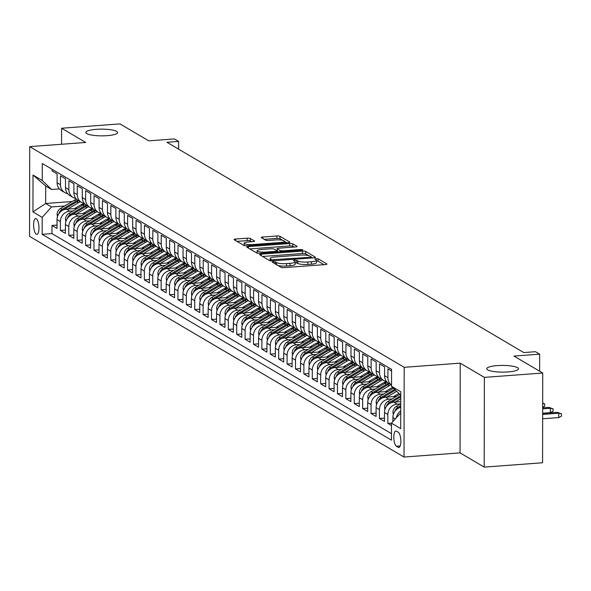 <?xml version="1.0" encoding="UTF-8"?>
<svg xmlns="http://www.w3.org/2000/svg" width="591" height="591" viewBox="0 0 591 591"><rect width="100%" height="100%" fill="white"/><g stroke="black" fill="none" stroke-linecap="round" stroke-linejoin="round"><path stroke-width="0.89" d="M273.271 261.695L272.244 262.153L281.006 267.317A2.438 0.517 0.1 0 0 284.116 267.634L325.368 264.569A2.438 0.517 0.1 0 0 326.986 264.081A2.438 0.517 0.1 0 0 326.838 263.911L318.084 258.747L314.774 258.865L316.008 259.656A7.794 1.647 0.1 0 1 316.466 260.217A7.794 1.647 0.1 0 1 311.309 261.754L307.874 262.012A7.794 1.647 0.1 0 1 297.901 261L294.584 260.114L293.461 260.446L294.695 261.237A7.794 1.647 0.1 0 1 295.153 261.798A7.794 1.647 0.1 0 1 289.996 263.342L286.561 263.593A7.794 1.647 0.1 0 1 276.588 262.589L273.271 261.695M107.082 135.664A15.883 3.354 0.1 0 0 117.587 132.524A15.883 3.354 0.1 0 0 96.333 129.326A15.883 3.354 0.1 0 0 85.828 132.465A15.883 3.354 0.1 0 0 107.082 135.664M508.001 371.938A15.883 3.354 0.1 0 0 518.506 368.799A15.883 3.354 0.1 0 0 497.253 365.607A15.883 3.354 0.1 0 0 486.748 368.747A15.883 3.354 0.1 0 0 508.001 371.938M36.28 234.25A7.942 2.63 -94.3 0 0 36.878 234.413A7.942 2.63 -94.3 0 0 38.962 227.188A7.942 2.63 -94.3 0 0 36.302 218.729A7.942 2.63 -94.3 0 0 35.704 218.574A7.942 2.63 -94.3 0 0 33.621 225.792A7.942 2.63 -94.3 0 0 36.28 234.25M250.303 238.505A2.438 0.517 0.1 0 0 247.193 238.188L235.617 239.045A2.438 0.517 0.1 0 0 234.006 239.532A2.438 0.517 0.1 0 0 234.147 239.702L243.876 245.435A2.438 0.517 0.1 0 0 246.994 245.753L288.245 242.687A2.438 0.517 0.1 0 0 289.856 242.207A2.438 0.517 0.1 0 0 289.708 242.029L279.986 236.297A2.438 0.517 0.1 0 0 276.869 235.979L262.892 237.021A2.438 0.517 0.1 0 0 261.281 237.501A2.438 0.517 0.1 0 0 261.421 237.678L265.581 240.131A2.438 0.517 0.1 0 0 268.698 240.448L275.635 239.931A6.516 1.374 0.1 0 1 284.352 241.239A6.516 1.374 0.1 0 1 280.045 242.532L252.882 244.548A6.516 1.374 0.1 0 1 244.164 243.233A6.516 1.374 0.1 0 1 248.471 241.948L253 241.616A2.438 0.517 0.1 0 0 254.61 241.128A2.438 0.517 0.1 0 0 254.47 240.958L250.303 238.505L250.303 240.929A2.438 0.517 0.1 0 0 247.186 240.611L236.976 241.372M484.361 377.376L460.219 363.147L460.064 452.883L484.199 467.104L484.361 377.376L542.73 373.032L513.971 356.085L539.657 354.179L535.461 351.704L523.781 352.568L166.943 142.276L178.615 141.404L174.419 138.929L148.733 140.843L119.973 123.896L61.604 128.232L61.575 144.256M460.219 363.147L404.185 367.314L29.705 146.627L85.747 142.461L61.604 128.232M261.252 254.152A2.438 0.517 0.1 0 0 259.634 254.632A2.438 0.517 0.1 0 0 259.781 254.81L269.503 260.542A2.438 0.517 0.1 0 0 272.621 260.853L313.873 257.787A2.438 0.517 0.1 0 0 315.483 257.307A2.438 0.517 0.1 0 0 315.343 257.137L305.613 251.404A2.438 0.517 0.1 0 0 302.503 251.086L261.252 254.152L261.244 255.674M256.686 252.985L246.964 247.26A2.438 0.517 0.1 0 1 246.824 247.082A2.438 0.517 0.1 0 1 248.434 246.602L289.686 243.536A2.438 0.517 0.1 0 1 292.804 243.847L296.963 246.299A2.438 0.517 0.1 0 1 297.11 246.477A2.438 0.517 0.1 0 1 295.493 246.957L278.767 248.205A2.438 0.517 0.1 0 0 277.157 248.685A2.438 0.517 0.1 0 0 277.297 248.855L280.06 250.488A2.438 0.517 0.1 0 0 283.178 250.798L300.59 249.505L302.873 249.853L301.75 250.185L259.804 253.303A2.438 0.517 0.1 0 1 256.686 252.985M542.73 373.032L542.575 462.768L484.199 467.104M57.024 225.09L51.978 225.466L57.017 228.436L57.032 219.586L60.393 221.566A9.921 9.131 -59.5 0 1 69.753 211.172L73.077 210.921M65.424 230.039L60.378 230.416L65.416 233.386L65.431 224.536L68.792 226.508A9.921 9.131 -59.5 0 1 78.145 216.114L81.469 215.87M73.816 234.989L68.778 235.366L73.809 238.336L73.831 229.478L77.185 231.458A9.921 9.131 -59.5 0 1 86.545 221.064L89.869 220.82M82.215 239.939L77.17 240.308L82.208 243.278L82.223 234.428L85.584 236.407A9.921 9.131 -59.5 0 1 94.937 226.013L98.269 225.762M90.608 244.888L85.569 245.258L90.608 248.227L90.622 239.377L93.976 241.357A9.921 9.131 -59.5 0 1 103.336 230.963L106.661 230.712M99.007 249.83L93.962 250.207L99 253.177L99.015 244.327L102.376 246.307A9.921 9.131 -59.5 0 1 111.729 235.912L115.06 235.661M107.399 254.78L102.361 255.157L107.399 258.127L107.414 249.276L110.768 251.249A9.921 9.131 -59.5 0 1 120.128 240.855L123.453 240.611M115.799 259.73L110.753 260.106L115.792 263.076L115.806 254.219L119.168 256.199A9.921 9.131 -59.5 0 1 128.52 245.804L131.852 245.56M124.199 264.679L119.153 265.056L124.191 268.019L124.206 259.168L127.567 261.148A9.921 9.131 -59.5 0 1 136.92 250.754L140.244 250.503M132.591 269.629L127.545 269.998L132.583 272.968L132.598 264.118L135.96 266.098A9.921 9.131 -59.5 0 1 145.32 255.704L148.644 255.452M140.99 274.571L135.945 274.948L140.983 277.918L140.998 269.068L144.359 271.047A9.921 9.131 -59.5 0 1 153.712 260.653L157.036 260.402M149.383 279.521L144.344 279.898L149.375 282.867L149.397 274.017L152.751 275.99A9.921 9.131 -59.5 0 1 162.111 265.595L165.436 265.352M157.782 284.47L152.737 284.847L157.775 287.817L157.79 278.959L161.151 280.939A9.921 9.131 -59.5 0 1 170.504 270.545L173.835 270.301M166.174 289.42L161.136 289.797L166.174 292.759L166.189 283.909L169.543 285.889A9.921 9.131 -59.5 0 1 178.903 275.495L182.227 275.251M174.574 294.37L169.528 294.739L174.567 297.709L174.581 288.859L177.943 290.838A9.921 9.131 -59.5 0 1 187.295 280.444L190.627 280.193M182.974 299.312L177.928 299.689L182.966 302.658L182.981 293.808L186.335 295.788A9.921 9.131 -59.5 0 1 195.695 285.394L199.019 285.143M191.366 304.262L186.32 304.638L191.358 307.608L191.373 298.758L194.735 300.73A9.921 9.131 -59.5 0 1 204.094 290.336L207.419 290.092M199.765 309.211L194.72 309.588L199.758 312.558L199.773 303.7L203.134 305.68A9.921 9.131 -59.5 0 1 212.487 295.286L215.811 295.042M208.158 314.161L203.112 314.538L208.15 317.5L208.165 308.65L211.526 310.63A9.921 9.131 -59.5 0 1 220.886 300.235L224.211 299.992M216.557 319.11L211.512 319.48L216.55 322.45L216.565 313.599L219.926 315.579A9.921 9.131 -59.5 0 1 229.278 305.185L232.603 304.934M224.949 324.053L219.911 324.429L224.949 327.399L224.964 318.549L228.318 320.529A9.921 9.131 -59.5 0 1 237.678 310.135L241.002 309.883M233.349 329.002L228.303 329.379L233.342 332.349L233.356 323.499L236.718 325.478A9.921 9.131 -59.5 0 1 246.07 315.077L249.402 314.833M241.741 333.952L236.703 334.329L241.741 337.298L241.756 328.441L245.11 330.421A9.921 9.131 -59.5 0 1 254.47 320.026L257.794 319.783M250.141 338.902L245.095 339.278L250.133 342.241L250.148 333.39L253.509 335.37A9.921 9.131 -59.5 0 1 262.862 324.976L266.194 324.732M258.54 343.851L253.495 344.221L258.533 347.19L258.548 338.34L261.902 340.32A9.921 9.131 -59.5 0 1 271.262 329.926L274.586 329.675M266.933 348.793L261.887 349.17L266.925 352.14L266.94 343.29L270.301 345.27A9.921 9.131 -59.5 0 1 279.661 334.875L282.986 334.624M275.332 353.743L270.286 354.12L275.325 357.09L275.34 348.239L278.701 350.219A9.921 9.131 -59.5 0 1 288.053 339.818L291.378 339.574M283.724 358.693L278.679 359.069L283.717 362.039L283.732 353.182L287.093 355.161A9.921 9.131 -59.5 0 1 296.453 344.767L299.777 344.523M292.124 363.642L287.078 364.019L292.117 366.981L292.131 358.131L295.493 360.111A9.921 9.131 -59.5 0 1 304.845 349.717L308.17 349.473M300.516 368.592L295.478 368.961L300.516 371.931L300.531 363.081L303.885 365.061A9.921 9.131 -59.5 0 1 313.245 354.666L316.569 354.415M308.916 373.534L303.87 373.911L308.908 376.881L308.923 368.03L312.284 370.01A9.921 9.131 -59.5 0 1 321.637 359.616L324.969 359.365M317.308 378.484L312.27 378.861L317.308 381.83L317.323 372.98L320.677 374.96A9.921 9.131 -59.5 0 1 330.037 364.558L333.361 364.315M325.707 383.433L320.662 383.81L325.7 386.78L325.715 377.922L329.076 379.902A9.921 9.131 -59.5 0 1 338.429 369.508L341.761 369.264M334.107 388.383L329.061 388.76L334.1 391.722L334.114 382.872L337.468 384.852A9.921 9.131 -59.5 0 1 346.828 374.458L350.153 374.214M342.499 393.333L337.454 393.702L342.492 396.672L342.507 387.822L345.868 389.801A9.921 9.131 -59.5 0 1 355.228 379.407L358.552 379.156M350.899 398.275L345.853 398.652L350.891 401.621L350.906 392.771L354.268 394.751A9.921 9.131 -59.5 0 1 363.62 384.357L366.945 384.106M359.291 403.225L354.245 403.601L359.284 406.571L359.306 397.721L362.66 399.701A9.921 9.131 -59.5 0 1 372.02 389.299L375.344 389.055M367.691 408.174L362.645 408.551L367.683 411.521L367.698 402.663L371.059 404.643A9.921 9.131 -59.5 0 1 380.412 394.249L383.736 394.005M376.083 413.124L371.045 413.501L376.083 416.463L376.098 407.613L379.452 409.593A9.921 9.131 -59.5 0 1 388.812 399.198L392.136 398.955M384.482 418.073L379.437 418.443L384.475 421.413L384.49 412.562L387.851 414.542A9.921 9.131 -59.5 0 1 397.204 404.148L400.535 403.897M391.538 423.119L387.836 423.392L391.471 425.535M391.567 370.971L387.932 368.828L387.918 377.679A9.921 9.131 -59.5 0 0 391.545 385.096M391.545 385.14L388.856 383.559A9.921 9.131 120.5 0 1 384.556 375.699L384.571 366.848L379.533 363.879L379.518 372.729A9.921 9.131 -59.5 0 0 383.818 380.589A9.921 9.131 -59.5 0 0 386.603 381.623M383.818 380.589L380.456 378.609A9.921 9.131 120.5 0 1 376.157 370.749L376.171 361.899L371.133 358.929L371.118 367.779A9.921 9.131 -59.5 0 0 375.425 375.64A9.921 9.131 -59.5 0 0 378.203 376.674M375.425 375.64L372.064 373.66A9.921 9.131 120.5 0 1 367.765 365.799L367.779 356.949L362.741 353.979L362.726 362.837A9.921 9.131 -59.5 0 0 367.026 370.69A9.921 9.131 -59.5 0 0 369.811 371.724M367.026 370.69L363.664 368.71A9.921 9.131 120.5 0 1 359.365 360.857L359.38 352L354.341 349.037L354.327 357.887A9.921 9.131 -59.5 0 0 358.626 365.74A9.921 9.131 -59.5 0 0 361.411 366.775M358.626 365.74L355.272 363.76A9.921 9.131 120.5 0 1 350.973 355.908L350.988 347.057L345.949 344.088L345.934 352.938A9.921 9.131 -59.5 0 0 350.234 360.791A9.921 9.131 -59.5 0 0 353.019 361.825M350.234 360.791L346.873 358.818A9.921 9.131 120.5 0 1 342.573 350.958L342.588 342.108L337.55 339.138L337.535 347.988A9.921 9.131 -59.5 0 0 341.834 355.848A9.921 9.131 -59.5 0 0 344.619 356.883M341.834 355.848L338.48 353.869A9.921 9.131 120.5 0 1 334.181 346.008L334.196 337.158L329.157 334.188L329.143 343.039A9.921 9.131 -59.5 0 0 333.442 350.899A9.921 9.131 -59.5 0 0 336.227 351.933M333.442 350.899L330.081 348.919A9.921 9.131 120.5 0 1 325.781 341.059L325.796 332.208L320.758 329.239L320.743 338.096A9.921 9.131 -59.5 0 0 325.043 345.949A9.921 9.131 -59.5 0 0 327.828 346.983M325.043 345.949L321.689 343.969A9.921 9.131 120.5 0 1 317.382 336.116L317.404 327.259L312.366 324.296L312.344 333.147A9.921 9.131 -59.5 0 0 316.65 341A9.921 9.131 -59.5 0 0 319.435 342.034M316.65 341L313.289 339.02A9.921 9.131 120.5 0 1 308.99 331.167L309.004 322.317L303.966 319.347L303.951 328.197A9.921 9.131 -59.5 0 0 308.251 336.05A9.921 9.131 -59.5 0 0 311.036 337.084M308.251 336.05L304.89 334.078A9.921 9.131 120.5 0 1 300.59 326.217L300.605 317.367L295.566 314.397L295.552 323.247A9.921 9.131 -59.5 0 0 299.851 331.108A9.921 9.131 -59.5 0 0 302.636 332.142M299.851 331.108L296.497 329.128A9.921 9.131 120.5 0 1 292.198 321.268L292.213 312.417L287.174 309.448L287.16 318.298A9.921 9.131 -59.5 0 0 291.459 326.158A9.921 9.131 -59.5 0 0 294.244 327.192M291.459 326.158L288.098 324.178A9.921 9.131 120.5 0 1 283.798 316.318L283.813 307.468L278.775 304.498L278.76 313.356A9.921 9.131 -59.5 0 0 283.059 321.209A9.921 9.131 -59.5 0 0 285.845 322.243M283.059 321.209L279.706 319.229A9.921 9.131 120.5 0 1 275.406 311.376L275.421 302.518L270.382 299.556L270.368 308.406A9.921 9.131 -59.5 0 0 274.667 316.259A9.921 9.131 -59.5 0 0 277.452 317.293M274.667 316.259L271.306 314.279A9.921 9.131 120.5 0 1 267.006 306.426L267.021 297.576L261.983 294.606L261.968 303.456A9.921 9.131 -59.5 0 0 266.268 311.309A9.921 9.131 -59.5 0 0 269.053 312.344M266.268 311.309L262.914 309.337A9.921 9.131 120.5 0 1 258.614 301.476L258.629 292.626L253.591 289.656L253.576 298.507A9.921 9.131 -59.5 0 0 257.875 306.367A9.921 9.131 -59.5 0 0 260.661 307.401M257.875 306.367L254.514 304.387A9.921 9.131 120.5 0 1 250.215 296.527L250.229 287.677L245.191 284.707L245.176 293.557A9.921 9.131 -59.5 0 0 249.476 301.417A9.921 9.131 -59.5 0 0 252.261 302.452M249.476 301.417L246.122 299.438A9.921 9.131 120.5 0 1 241.815 291.577L241.837 282.727L236.799 279.757L236.777 288.615A9.921 9.131 -59.5 0 0 241.084 296.468A9.921 9.131 -59.5 0 0 243.869 297.502M241.084 296.468L237.722 294.488A9.921 9.131 120.5 0 1 233.423 286.635L233.438 277.777L228.399 274.815L228.385 283.665A9.921 9.131 -59.5 0 0 232.684 291.518A9.921 9.131 -59.5 0 0 235.469 292.552M232.684 291.518L229.323 289.538A9.921 9.131 120.5 0 1 225.023 281.685L225.038 272.835L220 269.865L219.985 278.716A9.921 9.131 -59.5 0 0 224.285 286.569A9.921 9.131 -59.5 0 0 227.07 287.603M224.285 286.569L220.931 284.596A9.921 9.131 120.5 0 1 216.631 276.736L216.646 267.886L211.608 264.916L211.593 273.766A9.921 9.131 -59.5 0 0 215.892 281.626A9.921 9.131 -59.5 0 0 218.677 282.661M215.892 281.626L212.531 279.646A9.921 9.131 120.5 0 1 208.231 271.786L208.246 262.936L203.208 259.966L203.193 268.816A9.921 9.131 -59.5 0 0 207.493 276.677A9.921 9.131 -59.5 0 0 210.278 277.711M207.493 276.677L204.139 274.697A9.921 9.131 120.5 0 1 199.839 266.837L199.854 257.986L194.816 255.017L194.801 263.874A9.921 9.131 -59.5 0 0 199.101 271.727A9.921 9.131 -59.5 0 0 201.886 272.761M199.101 271.727L195.739 269.747A9.921 9.131 120.5 0 1 191.44 261.894L191.454 253.037L186.416 250.074L186.401 258.924A9.921 9.131 -59.5 0 0 190.701 266.777A9.921 9.131 -59.5 0 0 193.486 267.812M190.701 266.777L187.347 264.798A9.921 9.131 120.5 0 1 183.047 256.945L183.062 248.094L178.024 245.125L178.009 253.975A9.921 9.131 -59.5 0 0 182.309 261.828A9.921 9.131 -59.5 0 0 185.094 262.862M182.309 261.828L178.947 259.848A9.921 9.131 120.5 0 1 174.648 251.995L174.663 243.145L169.624 240.175L169.61 249.025A9.921 9.131 -59.5 0 0 173.909 256.886A9.921 9.131 -59.5 0 0 176.694 257.92M173.909 256.886L170.555 254.906A9.921 9.131 120.5 0 1 166.248 247.045L166.263 238.195L161.232 235.225L161.21 244.076A9.921 9.131 -59.5 0 0 165.517 251.936A9.921 9.131 -59.5 0 0 168.295 252.97M165.517 251.936L162.156 249.956A9.921 9.131 120.5 0 1 157.856 242.096L157.871 233.246L152.833 230.276L152.818 239.133A9.921 9.131 -59.5 0 0 157.117 246.986A9.921 9.131 -59.5 0 0 159.902 248.021M157.117 246.986L153.756 245.006A9.921 9.131 120.5 0 1 149.457 237.154L149.471 228.296L144.433 225.326L144.418 234.184A9.921 9.131 -59.5 0 0 148.718 242.037A9.921 9.131 -59.5 0 0 151.503 243.071M148.718 242.037L145.364 240.057A9.921 9.131 120.5 0 1 141.064 232.204L141.079 223.354L136.041 220.384L136.026 229.234A9.921 9.131 -59.5 0 0 140.326 237.087A9.921 9.131 -59.5 0 0 143.111 238.121M140.326 237.087L136.964 235.107A9.921 9.131 120.5 0 1 132.665 227.254L132.679 218.404L127.641 215.434L127.626 224.285A9.921 9.131 -59.5 0 0 131.926 232.145A9.921 9.131 -59.5 0 0 134.711 233.179M131.926 232.145L128.572 230.165A9.921 9.131 120.5 0 1 124.273 222.305L124.287 213.454L119.249 210.485L119.234 219.335A9.921 9.131 -59.5 0 0 123.534 227.195A9.921 9.131 -59.5 0 0 126.319 228.229M123.534 227.195L120.172 225.215A9.921 9.131 120.5 0 1 115.873 217.355L115.888 208.505L110.849 205.535L110.835 214.393A9.921 9.131 -59.5 0 0 115.134 222.246A9.921 9.131 -59.5 0 0 117.919 223.28M115.134 222.246L111.78 220.266A9.921 9.131 120.5 0 1 107.481 212.413L107.496 203.555L102.457 200.585L102.442 209.443A9.921 9.131 -59.5 0 0 106.742 217.296A9.921 9.131 -59.5 0 0 109.527 218.33M106.742 217.296L103.381 215.316A9.921 9.131 120.5 0 1 99.081 207.463L99.096 198.613L94.058 195.643L94.043 204.493A9.921 9.131 -59.5 0 0 98.342 212.346A9.921 9.131 -59.5 0 0 101.127 213.381M98.342 212.346L94.988 210.366A9.921 9.131 120.5 0 1 90.682 202.514L90.696 193.663L85.665 190.694L85.643 199.544A9.921 9.131 -59.5 0 0 89.95 207.404A9.921 9.131 -59.5 0 0 92.728 208.438M89.95 207.404L86.589 205.424A9.921 9.131 120.5 0 1 82.289 197.564L82.304 188.714L77.266 185.744L77.251 194.594A9.921 9.131 -59.5 0 0 81.551 202.454A9.921 9.131 -59.5 0 0 84.336 203.489M81.551 202.454L78.189 200.475A9.921 9.131 120.5 0 1 73.89 192.614L73.905 183.764L68.866 180.794L68.852 189.652A9.921 9.131 -59.5 0 0 73.151 197.505A9.921 9.131 -59.5 0 0 75.936 198.539M73.151 197.505L69.797 195.525A9.921 9.131 120.5 0 1 65.498 187.672L65.512 178.814L60.474 175.845L60.459 184.702A9.921 9.131 -59.5 0 0 64.759 192.555A9.921 9.131 -59.5 0 0 67.544 193.589M89.514 209.702L92.255 209.495M57.032 219.586A9.921 9.131 120.5 0 1 66.391 209.192L77.347 208.372M97.914 214.644L100.655 214.444M65.431 224.536A9.921 9.131 120.5 0 1 74.791 214.134L85.747 213.321M106.306 219.593L109.047 219.394M73.831 229.478A9.921 9.131 120.5 0 1 83.183 219.084L94.139 218.271M114.706 224.543L117.446 224.336M82.223 234.428A9.921 9.131 120.5 0 1 91.583 224.033L102.539 223.221M123.105 229.493L125.846 229.286M90.622 239.377A9.921 9.131 120.5 0 1 99.975 228.983L110.938 228.17M131.498 234.442L134.238 234.235M99.015 244.327A9.921 9.131 120.5 0 1 108.375 233.933L119.33 233.113M139.897 239.385L142.638 239.185M107.414 249.276A9.921 9.131 120.5 0 1 116.767 238.875L127.73 238.062M148.289 244.334L151.03 244.135M115.806 254.219A9.921 9.131 120.5 0 1 125.166 243.824L136.122 243.012M156.689 249.284L159.43 249.084M124.206 259.168A9.921 9.131 120.5 0 1 133.559 248.774L144.522 247.961M165.081 254.233L167.822 254.027M132.598 264.118A9.921 9.131 120.5 0 1 141.958 253.724L152.914 252.911M173.481 259.183L176.221 258.976M140.998 269.068A9.921 9.131 120.5 0 1 150.358 258.673L161.313 257.853M181.873 264.125L184.614 263.926M149.397 274.017A9.921 9.131 120.5 0 1 158.75 263.616L169.706 262.803M190.272 269.075L193.013 268.875M157.79 278.959A9.921 9.131 120.5 0 1 167.15 268.565L178.105 267.753M198.672 274.025L201.413 273.825M166.189 283.909A9.921 9.131 120.5 0 1 175.542 273.515L186.505 272.702M207.064 278.974L209.805 278.767M174.581 288.859A9.921 9.131 120.5 0 1 183.941 278.464L194.897 277.652M215.464 283.924L218.205 283.717M182.981 293.808A9.921 9.131 120.5 0 1 192.334 283.414L203.297 282.594M223.856 288.873L226.597 288.667M191.373 298.758A9.921 9.131 120.5 0 1 200.733 288.356L211.689 287.544M232.256 293.816L234.996 293.616M199.773 303.7A9.921 9.131 120.5 0 1 209.125 293.306L220.088 292.493M240.648 298.765L243.389 298.566M208.165 308.65A9.921 9.131 120.5 0 1 217.525 298.256L228.481 297.443M249.047 303.715L251.788 303.508M216.565 313.599A9.921 9.131 120.5 0 1 225.925 303.205L236.88 302.393M257.44 308.665L260.18 308.458M224.964 318.549A9.921 9.131 120.5 0 1 234.317 308.155L245.272 307.335M265.839 313.614L268.58 313.407M233.356 323.499A9.921 9.131 120.5 0 1 242.716 313.097L253.672 312.284M274.239 318.556L276.98 318.357M241.756 328.441A9.921 9.131 120.5 0 1 251.109 318.047L262.072 317.234M282.631 323.506L285.372 323.307M250.148 333.39A9.921 9.131 120.5 0 1 259.508 322.996L270.464 322.184M291.031 328.456L293.771 328.249M258.548 338.34A9.921 9.131 120.5 0 1 267.9 327.946L278.863 327.133M299.423 333.405L302.164 333.198M266.94 343.29A9.921 9.131 120.5 0 1 276.3 332.896L287.256 332.076M307.822 338.355L310.563 338.148M275.34 348.239A9.921 9.131 120.5 0 1 284.692 337.838L295.655 337.025M316.215 343.297L318.955 343.098M283.732 353.182A9.921 9.131 120.5 0 1 293.092 342.787L304.047 341.975M324.614 348.247L327.355 348.047M292.131 358.131A9.921 9.131 120.5 0 1 301.491 347.737L312.447 346.924M333.014 353.196L335.747 352.99M300.531 363.081A9.921 9.131 120.5 0 1 309.883 352.687L320.839 351.874M341.406 358.146L344.147 357.939M308.923 368.03A9.921 9.131 120.5 0 1 318.283 357.636L329.239 356.816M349.806 363.096L352.546 362.889M317.323 372.98A9.921 9.131 120.5 0 1 326.675 362.586L337.638 361.766M358.198 368.038L360.938 367.838M325.715 377.922A9.921 9.131 120.5 0 1 335.075 367.528L346.031 366.716M366.597 372.987L369.338 372.788M334.114 382.872A9.921 9.131 120.5 0 1 343.467 372.478L354.43 371.665M374.99 377.937L377.73 377.73M342.507 387.822A9.921 9.131 120.5 0 1 351.867 377.427L362.822 376.615M383.389 382.887L386.13 382.68M350.906 392.771A9.921 9.131 120.5 0 1 360.259 382.377L371.222 381.557M391.781 387.836L393.008 387.74M359.306 397.721A9.921 9.131 120.5 0 1 368.658 387.327L379.614 386.507M367.698 402.663A9.921 9.131 120.5 0 1 377.058 392.269L388.014 391.456M376.098 407.613A9.921 9.131 120.5 0 1 385.45 397.218L396.406 396.406M384.49 412.562A9.921 9.131 120.5 0 1 393.85 402.168L400.757 401.651M398.268 432.287L396.421 431.201A7.69 2.549 -94.3 0 0 395.837 431.046A7.69 2.549 -94.3 0 0 393.82 438.042A7.69 2.549 -94.3 0 0 396.398 446.235L398.245 447.328A7.69 2.549 -94.3 0 0 398.829 447.476A7.69 2.549 -94.3 0 0 400.846 440.487A7.69 2.549 -94.3 0 0 398.268 432.287M404.185 367.314L404.022 457.042L29.55 236.356L29.705 146.627M51.978 225.466L51.971 233.593L42.16 234.324L391.449 440.162L391.478 423.186L400.742 412.895M42.16 234.324L42.19 217.348L32.956 211.903L33.022 175.039L42.257 180.484L42.286 163.508L391.574 369.345L391.545 386.322L400.779 391.767L400.713 428.63L391.478 423.186M52.082 169.277L52.074 170.902L57.113 173.872L57.098 182.722A9.921 9.131 120.5 0 0 61.398 190.575L64.759 192.555M392.882 421.627L392.889 417.512A9.921 9.131 -59.5 0 1 400.75 407.354M396.406 417.711A9.921 9.131 -59.5 0 1 400.742 410.871M387.836 423.392L387.851 414.542M379.437 418.443L379.452 409.593M371.045 413.501L371.059 404.643M362.645 408.551L362.66 399.701M354.245 403.601L354.268 394.751M345.853 398.652L345.868 389.801M337.454 393.702L337.468 384.852M329.061 388.76L329.076 379.902M320.662 383.81L320.677 374.96M312.27 378.861L312.284 370.01M303.87 373.911L303.885 365.061M295.478 368.961L295.493 360.111M287.078 364.019L287.093 355.161M278.679 359.069L278.701 350.219M270.286 354.12L270.301 345.27M261.887 349.17L261.902 340.32M253.495 344.221L253.509 335.37M245.095 339.278L245.11 330.421M236.703 334.329L236.718 325.478M228.303 329.379L228.318 320.529M219.911 324.429L219.926 315.579M211.512 319.48L211.526 310.63M203.112 314.538L203.134 305.68M194.72 309.588L194.735 300.73M186.32 304.638L186.335 295.788M177.928 299.689L177.943 290.838M169.528 294.739L169.543 285.889M161.136 289.797L161.151 280.939M152.737 284.847L152.751 275.99M144.344 279.898L144.359 271.047M135.945 274.948L135.96 266.098M127.545 269.998L127.567 261.148M119.153 265.056L119.168 256.199M110.753 260.106L110.768 251.249M102.361 255.157L102.376 246.307M93.962 250.207L93.976 241.357M85.569 245.258L85.584 236.407M77.17 240.308L77.185 231.458M68.778 235.366L68.792 226.508M60.378 230.416L60.393 221.566M51.971 233.593L391.456 433.661M72.161 201.516L45.67 203.489L51.55 206.946L64.678 205.971M81.122 204.752L83.863 204.545M460.064 452.883L404.022 457.042M178.6 149.146L178.615 141.404M539.627 371.207L539.657 354.179M59.373 188.906L51.58 189.489L45.699 186.025L45.67 203.489L32.956 211.903M400.772 395.239L391.545 386.322M42.257 180.484L51.58 189.489M51.55 206.946L42.19 217.348M33.022 175.039L45.699 186.025M277.94 265.514A7.794 1.647 0.1 0 0 286.554 266.016L286.561 263.593M295.153 261.798L295.145 264.221A7.794 1.647 0.1 0 1 289.989 265.765L286.554 266.016M316.466 260.217L316.466 262.64A7.794 1.647 0.1 0 1 311.309 264.177L307.867 264.436A7.794 1.647 0.1 0 1 297.894 263.423L295.153 262.515M324.008 264.665L318.076 261.178L316.466 260.934M308.672 255.63L305.613 253.827A2.438 0.517 0.1 0 0 302.496 253.509L262.611 256.479M312.506 257.89L311.324 257.196M271.808 259.767L310.201 257.299L311.324 256.959L310.031 256.132A7.794 1.647 0.1 0 0 300.058 255.127L275.31 256.967A7.794 1.647 0.1 0 0 270.153 258.503A7.794 1.647 0.1 0 0 270.612 259.065L271.808 259.767L271.808 260.882M249.794 248.922L289.679 245.959L289.686 243.536M294.126 247.06L292.796 246.277A2.438 0.517 0.1 0 0 289.679 245.959M277.297 250.939A2.438 0.517 0.1 0 0 277.149 251.109A2.438 0.517 0.1 0 0 277.29 251.286L278.376 251.921M261.407 249.491A6.516 1.374 0.1 0 0 257.092 250.783A6.516 1.374 0.1 0 0 265.817 252.091L275.384 251.382A2.438 0.517 0.1 0 0 276.994 250.902A2.438 0.517 0.1 0 0 276.847 250.724L274.091 249.099A2.438 0.517 0.1 0 0 270.974 248.781L261.407 249.491M251.633 241.712L250.303 240.929M282.69 240.315L279.979 238.72A2.438 0.517 0.1 0 0 276.869 238.409L264.251 239.348M286.879 242.783L284.352 241.298M557.239 412.333L561.45 413.766L561.443 416.197L558.746 417.586L558.754 413.22L557.239 412.333L542.656 413.412M561.45 413.766L558.754 413.22L542.656 414.417M558.746 417.586L542.649 418.783M393.31 414.616L392.941 412.259A6.575 6.05 -59.5 0 1 396.362 406.386L400.757 403.764M398.585 408.159A6.575 6.05 -59.5 0 1 398.962 407.916L400.75 406.852M400.75 405.662L397.957 407.325A6.575 6.05 120.5 0 0 394.832 411.358L394.788 411.521M548.847 407.384L553.05 408.817L553.05 411.247L550.347 412.636L550.354 408.278L548.847 407.384L542.671 407.842M553.05 408.817L550.354 408.278L542.671 408.846M550.347 412.636L542.664 413.212M395.268 402.065L400.764 398.785M384.911 409.666L384.549 407.31A6.575 6.05 -59.5 0 1 387.962 401.437L399.848 394.352M390.193 403.217A6.575 6.05 -59.5 0 1 390.57 402.973L400.772 396.893M400.772 395.697L389.558 402.375A6.575 6.05 120.5 0 0 386.433 406.409L386.388 406.571M542.678 403.062L544.658 403.875L544.651 406.298L542.671 407.317M544.658 403.875L542.678 403.468M393.628 396.613L398.918 393.458A15.758 14.487 -59.5 0 1 398.925 393.458M386.869 397.115L396.664 391.279M376.519 404.717L376.149 402.36A6.575 6.05 -59.5 0 1 379.57 396.487L393.362 388.265A18.978 17.457 -59.5 0 1 393.48 388.198M381.793 398.268A6.575 6.05 -59.5 0 1 382.17 398.024L395.453 390.104M394.692 389.366L381.165 397.433A6.575 6.05 120.5 0 0 378.041 401.466L377.996 401.621M385.229 391.663L390.525 388.509A15.758 14.487 -59.5 0 1 392.69 387.43M378.476 392.165L389.166 385.797A18.978 17.457 -59.5 0 1 391.013 384.822M368.119 399.767L367.757 397.418A6.575 6.05 -59.5 0 1 371.17 391.538L384.97 383.323A18.978 17.457 -59.5 0 1 387.135 382.207M373.394 393.318A6.575 6.05 -59.5 0 1 373.778 393.074L387.57 384.852A18.978 17.457 -59.5 0 1 389.417 383.884M388.427 383.286A18.978 17.457 120.5 0 0 386.566 384.261L372.766 392.483A6.575 6.05 120.5 0 0 369.641 396.517L369.597 396.672M376.836 386.713L382.126 383.559A15.758 14.487 -59.5 0 1 386.699 381.734M370.077 387.216L380.767 380.848A18.978 17.457 -59.5 0 1 382.613 379.88M359.727 394.825L359.358 392.468A6.575 6.05 -59.5 0 1 362.778 386.595L376.57 378.373A18.978 17.457 -59.5 0 1 378.735 377.265M365.002 388.368A6.575 6.05 -59.5 0 1 365.378 388.124L379.171 379.902A18.978 17.457 -59.5 0 1 381.018 378.934M380.028 378.336A18.978 17.457 120.5 0 0 378.166 379.311L364.374 387.533A6.575 6.05 120.5 0 0 361.241 391.567L361.204 391.73M368.437 381.764L373.734 378.617A15.758 14.487 -59.5 0 1 378.299 376.785M361.677 382.266L372.374 375.898A18.978 17.457 -59.5 0 1 374.221 374.93M351.327 389.875L350.965 387.519A6.575 6.05 -59.5 0 1 354.378 381.646L368.178 373.423A18.978 17.457 -59.5 0 1 370.335 372.315M356.602 383.419A6.575 6.05 -59.5 0 1 356.986 383.175L370.779 374.96A18.978 17.457 -59.5 0 1 372.625 373.992M371.636 373.386A18.978 17.457 120.5 0 0 369.774 374.362L355.974 382.584A6.575 6.05 120.5 0 0 352.849 386.617L352.805 386.78M360.045 376.822L365.334 373.667A15.758 14.487 -59.5 0 1 369.907 371.842M353.285 377.324L363.975 370.949A18.978 17.457 -59.5 0 1 365.822 369.981M342.928 384.926L342.566 382.569A6.575 6.05 -59.5 0 1 345.986 376.696L359.779 368.474A18.978 17.457 -59.5 0 1 361.943 367.366M348.21 378.476A6.575 6.05 -59.5 0 1 348.587 378.233L362.379 370.01A18.978 17.457 -59.5 0 1 364.226 369.043M363.236 368.437A18.978 17.457 120.5 0 0 361.374 369.412L347.582 377.634A6.575 6.05 120.5 0 0 344.45 381.668L344.413 381.83M351.645 371.872L356.942 368.718A15.758 14.487 -59.5 0 1 361.507 366.893M344.885 372.374L355.583 365.999A18.978 17.457 -59.5 0 1 357.422 365.031M334.536 379.976L334.174 377.619A6.575 6.05 -59.5 0 1 337.587 371.746L351.379 363.524A18.978 17.457 -59.5 0 1 353.544 362.416M339.81 373.527A6.575 6.05 -59.5 0 1 340.187 373.283L353.987 365.061A18.978 17.457 -59.5 0 1 355.834 364.093M354.836 363.495A18.978 17.457 120.5 0 0 352.975 364.47L339.182 372.685A6.575 6.05 120.5 0 0 336.057 376.726L336.013 376.881M343.253 366.922L348.542 363.768A15.758 14.487 -59.5 0 1 353.115 361.943M336.493 367.425L347.183 361.057A18.978 17.457 -59.5 0 1 349.03 360.082M326.136 375.026L325.774 372.677A6.575 6.05 -59.5 0 1 329.194 366.797L342.987 358.582A18.978 17.457 -59.5 0 1 345.151 357.466M331.418 368.577A6.575 6.05 -59.5 0 1 331.795 368.333L345.587 360.111A18.978 17.457 -59.5 0 1 347.434 359.143M346.444 358.545A18.978 17.457 120.5 0 0 344.583 359.52L330.783 367.742A6.575 6.05 120.5 0 0 327.658 371.776L327.621 371.931M334.853 361.973L340.143 358.818A15.758 14.487 -59.5 0 1 344.716 356.994M328.094 362.475L338.791 356.107A18.978 17.457 -59.5 0 1 340.63 355.139M317.744 370.084L317.374 367.728A6.575 6.05 -59.5 0 1 320.795 361.855L334.587 353.632A18.978 17.457 -59.5 0 1 336.752 352.524M323.018 363.628A6.575 6.05 -59.5 0 1 323.395 363.384L337.195 355.161A18.978 17.457 -59.5 0 1 339.035 354.194M338.045 353.595A18.978 17.457 120.5 0 0 336.183 354.57L322.39 362.793A6.575 6.05 120.5 0 0 319.266 366.826L319.221 366.989M326.461 357.023L331.75 353.876A15.758 14.487 -59.5 0 1 336.323 352.044M319.701 357.525L330.391 351.157A18.978 17.457 -59.5 0 1 332.238 350.19M309.344 365.135L308.982 362.778A6.575 6.05 -59.5 0 1 312.395 356.905L326.195 348.683A18.978 17.457 -59.5 0 1 328.36 347.574M314.626 358.678A6.575 6.05 -59.5 0 1 315.003 358.434L328.795 350.219A18.978 17.457 -59.5 0 1 330.642 349.251M329.652 348.646A18.978 17.457 120.5 0 0 327.791 349.621L313.991 357.843A6.575 6.05 120.5 0 0 310.866 361.877L310.822 362.039M318.061 352.081L323.351 348.926A15.758 14.487 -59.5 0 1 327.924 347.102M311.302 352.583L321.999 346.208A18.978 17.457 -59.5 0 1 323.838 345.24M300.952 360.185L300.583 357.828A6.575 6.05 -59.5 0 1 304.003 351.955L317.795 343.733A18.978 17.457 -59.5 0 1 319.96 342.625M306.227 353.728A6.575 6.05 -59.5 0 1 306.603 353.492L320.403 345.27A18.978 17.457 -59.5 0 1 322.243 344.302M321.253 343.696A18.978 17.457 120.5 0 0 319.391 344.671L305.599 352.893A6.575 6.05 120.5 0 0 302.474 356.927L302.429 357.09M309.662 347.131L314.959 343.977A15.758 14.487 -59.5 0 1 319.524 342.152M302.91 347.634L313.599 341.258A18.978 17.457 -59.5 0 1 315.446 340.29M292.552 355.235L292.19 352.879A6.575 6.05 -59.5 0 1 295.603 347.006L309.403 338.783A18.978 17.457 -59.5 0 1 311.568 337.675M297.827 348.786A6.575 6.05 -59.5 0 1 298.211 348.542L312.004 340.32A18.978 17.457 -59.5 0 1 313.851 339.352M312.861 338.754A18.978 17.457 120.5 0 0 310.999 339.729L297.199 347.944A6.575 6.05 120.5 0 0 294.074 351.985L294.03 352.14M301.27 342.182L306.559 339.027A15.758 14.487 -59.5 0 1 311.132 337.202M294.51 342.684L305.2 336.316A18.978 17.457 -59.5 0 1 307.047 335.341M284.16 350.286L283.791 347.936A6.575 6.05 -59.5 0 1 287.211 342.056L301.004 333.841A18.978 17.457 -59.5 0 1 303.168 332.726M289.435 343.836A6.575 6.05 -59.5 0 1 289.812 343.593L303.604 335.37A18.978 17.457 -59.5 0 1 305.451 334.403M304.461 333.804A18.978 17.457 120.5 0 0 302.599 334.779L288.807 343.002A6.575 6.05 120.5 0 0 285.675 347.035L285.638 347.19M292.87 337.232L298.167 334.078A15.758 14.487 -59.5 0 1 302.732 332.253M286.11 337.734L296.808 331.366A18.978 17.457 -59.5 0 1 298.654 330.399M275.761 345.343L275.399 342.987A6.575 6.05 -59.5 0 1 278.812 337.114L292.611 328.892A18.978 17.457 -59.5 0 1 294.769 327.783M281.035 338.887A6.575 6.05 -59.5 0 1 281.419 338.643L295.212 330.421A18.978 17.457 -59.5 0 1 297.059 329.453M296.069 328.855A18.978 17.457 120.5 0 0 294.207 329.83L280.407 338.052A6.575 6.05 120.5 0 0 277.282 342.086L277.238 342.248M284.478 332.282L289.767 329.128A15.758 14.487 -59.5 0 1 294.34 327.303M277.718 332.785L288.408 326.417A18.978 17.457 -59.5 0 1 290.255 325.449M267.361 340.394L266.999 338.037A6.575 6.05 -59.5 0 1 270.419 332.164L284.212 323.942A18.978 17.457 -59.5 0 1 286.376 322.834M272.643 333.937A6.575 6.05 -59.5 0 1 273.02 333.693L286.812 325.478A18.978 17.457 -59.5 0 1 288.659 324.511M287.669 323.905A18.978 17.457 120.5 0 0 285.808 324.88L272.015 333.102A6.575 6.05 120.5 0 0 268.883 337.136L268.846 337.298M276.078 327.34L281.375 324.186A15.758 14.487 -59.5 0 1 285.941 322.361M269.319 327.842L280.016 321.467A18.978 17.457 -59.5 0 1 281.855 320.499M258.969 335.444L258.599 333.088A6.575 6.05 -59.5 0 1 262.02 327.215L275.812 318.992A18.978 17.457 -59.5 0 1 277.977 317.884M264.243 328.988A6.575 6.05 -59.5 0 1 264.62 328.751L278.42 320.529A18.978 17.457 -59.5 0 1 280.267 319.561M279.27 318.955A18.978 17.457 120.5 0 0 277.408 319.93L263.616 328.153A6.575 6.05 120.5 0 0 260.491 332.186L260.446 332.349M267.686 322.39L272.976 319.236A15.758 14.487 -59.5 0 1 277.548 317.411M260.926 322.893L271.616 316.517A18.978 17.457 -59.5 0 1 273.463 315.55M250.569 330.495L250.207 328.138A6.575 6.05 -59.5 0 1 253.62 322.265L267.42 314.043A18.978 17.457 -59.5 0 1 269.585 312.935M255.851 324.045A6.575 6.05 -59.5 0 1 256.228 323.802L270.021 315.579A18.978 17.457 -59.5 0 1 271.867 314.611M270.877 314.013A18.978 17.457 120.5 0 0 269.016 314.988L255.216 323.203A6.575 6.05 120.5 0 0 252.091 327.244L252.047 327.399M259.286 317.441L264.576 314.286A15.758 14.487 -59.5 0 1 269.149 312.462M252.527 317.943L263.224 311.568A18.978 17.457 -59.5 0 1 265.064 310.6M242.177 325.545L241.808 323.196A6.575 6.05 -59.5 0 1 245.228 317.315L259.021 309.1A18.978 17.457 -59.5 0 1 261.185 307.985M247.452 319.096A6.575 6.05 -59.5 0 1 247.828 318.852L261.628 310.63A18.978 17.457 -59.5 0 1 263.468 309.662M262.478 309.063A18.978 17.457 120.5 0 0 260.616 310.039L246.824 318.261A6.575 6.05 120.5 0 0 243.699 322.294L243.655 322.45M250.894 312.491L256.184 309.337A15.758 14.487 -59.5 0 1 260.757 307.512M244.135 312.994L254.824 306.626A18.978 17.457 -59.5 0 1 256.671 305.658M233.777 320.603L233.415 318.246A6.575 6.05 -59.5 0 1 236.828 312.373L250.628 304.151A18.978 17.457 -59.5 0 1 252.793 303.035M239.06 314.146A6.575 6.05 -59.5 0 1 239.436 313.902L253.229 305.68A18.978 17.457 -59.5 0 1 255.076 304.712M254.086 304.114A18.978 17.457 120.5 0 0 252.224 305.089L238.424 313.311A6.575 6.05 120.5 0 0 235.299 317.345L235.255 317.507M242.495 307.542L247.784 304.387A15.758 14.487 -59.5 0 1 252.357 302.562M235.735 308.044L246.432 301.676A18.978 17.457 -59.5 0 1 248.272 300.708M225.385 315.653L225.016 313.296A6.575 6.05 -59.5 0 1 228.436 307.423L242.229 299.201A18.978 17.457 -59.5 0 1 244.393 298.093M230.66 309.196A6.575 6.05 -59.5 0 1 231.037 308.953L244.837 300.738A18.978 17.457 -59.5 0 1 246.676 299.77M245.686 299.164A18.978 17.457 120.5 0 0 243.824 300.139L230.032 308.362A6.575 6.05 120.5 0 0 226.907 312.395L226.863 312.558M234.095 302.599L239.392 299.445A15.758 14.487 -59.5 0 1 243.957 297.613M227.343 303.102L238.033 296.726A18.978 17.457 -59.5 0 1 239.88 295.759M216.986 310.703L216.624 308.347A6.575 6.05 -59.5 0 1 220.037 302.474L233.837 294.252A18.978 17.457 -59.5 0 1 236.001 293.143M222.26 304.247A6.575 6.05 -59.5 0 1 222.644 304.01L236.437 295.788A18.978 17.457 -59.5 0 1 238.284 294.82M237.294 294.215A18.978 17.457 120.5 0 0 235.432 295.19L221.632 303.412A6.575 6.05 120.5 0 0 218.507 307.446L218.463 307.608M225.703 297.65L230.992 294.495A15.758 14.487 -59.5 0 1 235.565 292.671M218.943 298.152L229.633 291.777A18.978 17.457 -59.5 0 1 231.48 290.809M208.593 305.754L208.224 303.397A6.575 6.05 -59.5 0 1 211.644 297.524L225.437 289.302A18.978 17.457 -59.5 0 1 227.601 288.194M213.868 299.305A6.575 6.05 -59.5 0 1 214.245 299.061L228.037 290.838A18.978 17.457 -59.5 0 1 229.884 289.871M228.894 289.272A18.978 17.457 120.5 0 0 227.033 290.247L213.24 298.462A6.575 6.05 120.5 0 0 210.108 302.496L210.071 302.658M217.303 292.7L222.6 289.546A15.758 14.487 -59.5 0 1 227.166 287.721M210.544 293.202L221.241 286.827A18.978 17.457 -59.5 0 1 223.088 285.859M200.194 300.804L199.832 298.455A6.575 6.05 -59.5 0 1 203.245 292.575L217.045 284.36A18.978 17.457 -59.5 0 1 219.202 283.244M205.469 294.355A6.575 6.05 -59.5 0 1 205.845 294.111L219.645 285.889A18.978 17.457 -59.5 0 1 221.492 284.921M220.502 284.323A18.978 17.457 120.5 0 0 218.633 285.298L204.841 293.52A6.575 6.05 120.5 0 0 201.716 297.554L201.671 297.709M208.911 287.751L214.201 284.596A15.758 14.487 -59.5 0 1 218.773 282.771M202.152 288.253L212.841 281.885A18.978 17.457 -59.5 0 1 214.688 280.917M191.794 295.855L191.432 293.505A6.575 6.05 -59.5 0 1 194.853 287.632L208.645 279.41A18.978 17.457 -59.5 0 1 210.81 278.295M197.076 289.405A6.575 6.05 -59.5 0 1 197.453 289.162L211.246 280.939A18.978 17.457 -59.5 0 1 213.092 279.971M212.103 279.373A18.978 17.457 120.5 0 0 210.241 280.348L196.448 288.571A6.575 6.05 120.5 0 0 193.316 292.604L193.279 292.767M200.512 282.801L205.808 279.646A15.758 14.487 -59.5 0 1 210.374 277.822M193.752 283.303L204.449 276.935A18.978 17.457 -59.5 0 1 206.289 275.967M183.402 290.912L183.033 288.556A6.575 6.05 -59.5 0 1 186.453 282.683L200.246 274.46A18.978 17.457 -59.5 0 1 202.41 273.352M188.677 284.456A6.575 6.05 -59.5 0 1 189.054 284.212L202.853 275.997A18.978 17.457 -59.5 0 1 204.7 275.029M203.703 274.423A18.978 17.457 120.5 0 0 201.841 275.399L188.049 283.621A6.575 6.05 120.5 0 0 184.924 287.654L184.88 287.817M192.119 277.859L197.409 274.704A15.758 14.487 -59.5 0 1 201.982 272.872M185.36 278.361L196.049 271.986A18.978 17.457 -59.5 0 1 197.896 271.018M175.002 285.963L174.641 283.606A6.575 6.05 -59.5 0 1 178.054 277.733L191.853 269.511A18.978 17.457 -59.5 0 1 194.018 268.403M180.285 279.506A6.575 6.05 -59.5 0 1 180.661 279.27L194.454 271.047A18.978 17.457 -59.5 0 1 196.301 270.08M195.311 269.474A18.978 17.457 120.5 0 0 193.449 270.449L179.649 278.671A6.575 6.05 120.5 0 0 176.524 282.705L176.48 282.867M183.72 272.909L189.009 269.755A15.758 14.487 -59.5 0 1 193.582 267.93M176.96 273.411L187.657 267.036A18.978 17.457 -59.5 0 1 189.497 266.068M166.61 281.013L166.241 278.656A6.575 6.05 -59.5 0 1 169.661 272.783L183.454 264.561A18.978 17.457 -59.5 0 1 185.618 263.453M171.885 274.564A6.575 6.05 -59.5 0 1 172.262 274.32L186.062 266.098A18.978 17.457 -59.5 0 1 187.901 265.13M186.911 264.532A18.978 17.457 120.5 0 0 185.049 265.507L171.257 273.722A6.575 6.05 120.5 0 0 168.132 277.755L168.088 277.918M175.32 267.959L180.617 264.805A15.758 14.487 -59.5 0 1 185.19 262.98M168.568 268.462L179.258 262.086A18.978 17.457 -59.5 0 1 181.105 261.119M158.211 276.063L157.849 273.714A6.575 6.05 -59.5 0 1 161.262 267.834L175.062 259.619A18.978 17.457 -59.5 0 1 177.226 258.503M163.493 269.614A6.575 6.05 -59.5 0 1 163.87 269.37L177.662 261.148A18.978 17.457 -59.5 0 1 179.509 260.18M178.519 259.582A18.978 17.457 120.5 0 0 176.657 260.557L162.857 268.779A6.575 6.05 120.5 0 0 159.733 272.813L159.688 272.968M166.928 263.01L172.217 259.855A15.758 14.487 -59.5 0 1 176.79 258.031M160.168 263.512L170.858 257.144A18.978 17.457 -59.5 0 1 172.705 256.176M149.819 271.114L149.449 268.765A6.575 6.05 -59.5 0 1 152.87 262.892L166.662 254.669A18.978 17.457 -59.5 0 1 168.827 253.554M155.093 264.665A6.575 6.05 -59.5 0 1 155.47 264.421L169.27 256.199A18.978 17.457 -59.5 0 1 171.109 255.231M170.119 254.632A18.978 17.457 120.5 0 0 168.258 255.608L154.465 263.83A6.575 6.05 120.5 0 0 151.34 267.863L151.296 268.026M158.528 258.06L163.825 254.906A15.758 14.487 -59.5 0 1 168.391 253.081M151.776 258.562L162.466 252.194A18.978 17.457 -59.5 0 1 164.313 251.227M141.419 266.172L141.057 263.815A6.575 6.05 -59.5 0 1 144.47 257.942L158.27 249.72A18.978 17.457 -59.5 0 1 160.434 248.612M146.694 259.715A6.575 6.05 -59.5 0 1 147.078 259.471L160.87 251.256A18.978 17.457 -59.5 0 1 162.717 250.289M161.727 249.683A18.978 17.457 120.5 0 0 159.865 250.658L146.066 258.88A6.575 6.05 120.5 0 0 142.941 262.914L142.896 263.076M150.136 253.118L155.426 249.963A15.758 14.487 -59.5 0 1 159.998 248.131M143.377 253.62L154.066 247.245A18.978 17.457 -59.5 0 1 155.913 246.277M133.027 261.222L132.657 258.865A6.575 6.05 -59.5 0 1 136.078 252.992L149.87 244.77A18.978 17.457 -59.5 0 1 152.035 243.662M138.301 254.765A6.575 6.05 -59.5 0 1 138.678 254.529L152.471 246.307A18.978 17.457 -59.5 0 1 154.317 245.339M153.328 244.733A18.978 17.457 120.5 0 0 151.466 245.708L137.673 253.931A6.575 6.05 120.5 0 0 134.541 257.964L134.504 258.127M141.737 248.168L147.033 245.014A15.758 14.487 -59.5 0 1 151.599 243.189M134.977 248.671L145.674 242.295A18.978 17.457 -59.5 0 1 147.521 241.327M124.627 256.272L124.265 253.916A6.575 6.05 -59.5 0 1 127.678 248.043L141.478 239.82A18.978 17.457 -59.5 0 1 143.635 238.712M129.902 249.823A6.575 6.05 -59.5 0 1 130.279 249.579L144.078 241.357A18.978 17.457 -59.5 0 1 145.925 240.389M144.935 239.791A18.978 17.457 120.5 0 0 143.066 240.766L129.274 248.981A6.575 6.05 120.5 0 0 126.149 253.014L126.105 253.177M133.344 243.219L138.634 240.064A15.758 14.487 -59.5 0 1 143.207 238.239M126.585 243.721L137.275 237.346A18.978 17.457 -59.5 0 1 139.121 236.378M116.228 251.323L115.866 248.974A6.575 6.05 -59.5 0 1 119.286 243.093L133.078 234.878A18.978 17.457 -59.5 0 1 135.243 233.763M121.51 244.873A6.575 6.05 -59.5 0 1 121.886 244.63L135.679 236.407A18.978 17.457 -59.5 0 1 137.526 235.44M136.536 234.841A18.978 17.457 120.5 0 0 134.674 235.816L120.882 244.039A6.575 6.05 120.5 0 0 117.749 248.072L117.712 248.227M124.945 238.269L130.242 235.115A15.758 14.487 -59.5 0 1 134.807 233.29M118.185 238.771L128.882 232.403A18.978 17.457 -59.5 0 1 130.722 231.436M107.835 246.373L107.466 244.024A6.575 6.05 -59.5 0 1 110.886 238.151L124.679 229.929A18.978 17.457 -59.5 0 1 126.843 228.813M113.11 239.924A6.575 6.05 -59.5 0 1 113.487 239.68L127.287 231.458A18.978 17.457 -59.5 0 1 129.126 230.49M128.136 229.892A18.978 17.457 120.5 0 0 126.275 230.867L112.482 239.089A6.575 6.05 120.5 0 0 109.357 243.123L109.313 243.285M116.553 233.319L121.842 230.165A15.758 14.487 -59.5 0 1 126.415 228.34M109.793 233.822L120.483 227.454A18.978 17.457 -59.5 0 1 122.33 226.486M99.436 241.431L99.074 239.074A6.575 6.05 -59.5 0 1 102.487 233.201L116.287 224.979A18.978 17.457 -59.5 0 1 118.451 223.871M104.718 234.974A6.575 6.05 -59.5 0 1 105.095 234.73L118.887 226.516A18.978 17.457 -59.5 0 1 120.734 225.548M119.744 224.942A18.978 17.457 120.5 0 0 117.882 225.917L104.082 234.139A6.575 6.05 120.5 0 0 100.958 238.173L100.913 238.336M108.153 228.377L113.442 225.223A15.758 14.487 -59.5 0 1 118.015 223.391M101.393 228.88L112.091 222.504A18.978 17.457 -59.5 0 1 113.93 221.536M91.044 236.481L90.674 234.125A6.575 6.05 -59.5 0 1 94.095 228.252L107.887 220.029A18.978 17.457 -59.5 0 1 110.052 218.921M96.318 230.025A6.575 6.05 -59.5 0 1 96.695 229.788L110.495 221.566A18.978 17.457 -59.5 0 1 112.334 220.598M111.344 219.992A18.978 17.457 120.5 0 0 109.483 220.968L95.69 229.19A6.575 6.05 120.5 0 0 92.565 233.223L92.521 233.386M99.753 223.428L105.05 220.273A15.758 14.487 -59.5 0 1 109.623 218.448M93.001 223.93L103.691 217.554A18.978 17.457 -59.5 0 1 105.538 216.587M82.644 231.532L82.282 229.175A6.575 6.05 -59.5 0 1 85.695 223.302L99.495 215.08A18.978 17.457 -59.5 0 1 101.659 213.972M87.926 225.082A6.575 6.05 -59.5 0 1 88.303 224.839L102.095 216.616A18.978 17.457 -59.5 0 1 103.942 215.649M102.952 215.043A18.978 17.457 120.5 0 0 101.091 216.025L87.291 224.24A6.575 6.05 120.5 0 0 84.166 228.274L84.121 228.436M91.361 218.478L96.651 215.323A15.758 14.487 -59.5 0 1 101.224 213.499M84.602 218.98L95.291 212.605A18.978 17.457 -59.5 0 1 97.138 211.637M74.252 226.582L73.882 224.225A6.575 6.05 -59.5 0 1 77.303 218.352L91.095 210.137A18.978 17.457 -59.5 0 1 93.26 209.022M79.526 220.133A6.575 6.05 -59.5 0 1 79.903 219.889L93.703 211.667A18.978 17.457 -59.5 0 1 95.543 210.699M94.553 210.1A18.978 17.457 120.5 0 0 92.691 211.076L78.898 219.298A6.575 6.05 120.5 0 0 75.774 223.332L75.729 223.487M82.962 213.528L88.258 210.374A15.758 14.487 -59.5 0 1 92.824 208.549M76.209 214.031L86.899 207.663A18.978 17.457 -59.5 0 1 88.746 206.695M65.852 221.632L65.49 219.283A6.575 6.05 -59.5 0 1 68.903 213.41L82.703 205.188A18.978 17.457 -59.5 0 1 84.868 204.072M71.127 215.183A6.575 6.05 -59.5 0 1 71.511 214.939L85.303 206.717A18.978 17.457 -59.5 0 1 87.15 205.749M86.16 205.151A18.978 17.457 120.5 0 0 84.299 206.126L70.499 214.348A6.575 6.05 120.5 0 0 67.374 218.382L67.33 218.537M74.569 208.579L79.859 205.424A15.758 14.487 -59.5 0 1 84.432 203.6M67.81 209.081L78.5 202.713A18.978 17.457 -59.5 0 1 80.346 201.745M57.46 216.69L57.091 214.334A6.575 6.05 -59.5 0 1 60.511 208.46L74.303 200.238A18.978 17.457 -59.5 0 1 76.468 199.13M62.735 210.233A6.575 6.05 -59.5 0 1 63.111 209.99L76.904 201.775A18.978 17.457 -59.5 0 1 78.751 200.807M77.761 200.201A18.978 17.457 120.5 0 0 75.899 201.176L62.107 209.399A6.575 6.05 120.5 0 0 58.974 213.432L58.937 213.595M66.391 209.192L69.753 211.172M74.791 214.134L78.145 216.114M83.183 219.084L86.545 221.064M91.583 224.033L94.937 226.013M99.975 228.983L103.336 230.963M108.375 233.933L111.729 235.912M116.767 238.875L120.128 240.855M125.166 243.824L128.52 245.804M133.559 248.774L136.92 250.754M141.958 253.724L145.32 255.704M150.358 258.673L153.712 260.653M158.75 263.616L162.111 265.595M167.15 268.565L170.504 270.545M175.542 273.515L178.903 275.495M183.941 278.464L187.295 280.444M192.334 283.414L195.695 285.394M200.733 288.356L204.094 290.336M209.125 293.306L212.487 295.286M217.525 298.256L220.886 300.235M225.925 303.205L229.278 305.185M234.317 308.155L237.678 310.135M242.716 313.097L246.07 315.077M251.109 318.047L254.47 320.026M259.508 322.996L262.862 324.976M267.9 327.946L271.262 329.926M276.3 332.896L279.661 334.875M284.692 337.838L288.053 339.818M293.092 342.787L296.453 344.767M301.491 347.737L304.845 349.717M309.883 352.687L313.245 354.666M318.283 357.636L321.637 359.616M326.675 362.586L330.037 364.558M335.075 367.528L338.429 369.508M343.467 372.478L346.828 374.458M351.867 377.427L355.228 379.407M360.259 382.377L363.62 384.357M368.658 387.327L372.02 389.299M377.058 392.269L380.412 394.249M385.45 397.218L388.812 399.198M393.85 402.168L397.204 404.148M57.098 182.722L60.459 184.702M65.498 187.672L68.852 189.652M73.89 192.614L77.251 194.594M82.289 197.564L85.643 199.544M90.682 202.514L94.043 204.493M99.081 207.463L102.442 209.443M107.481 212.413L110.835 214.393M115.873 217.355L119.234 219.335M124.273 222.305L127.626 224.285M132.665 227.254L136.026 229.234M141.064 232.204L144.418 234.184M149.457 237.154L152.818 239.133M157.856 242.096L161.21 244.076M166.248 247.045L169.61 249.025M174.648 251.995L178.009 253.975M183.047 256.945L186.401 258.924M191.44 261.894L194.801 263.874M199.839 266.837L203.193 268.816M208.231 271.786L211.593 273.766M216.631 276.736L219.985 278.716M225.023 281.685L228.385 283.665M233.423 286.635L236.777 288.615M241.815 291.577L245.176 293.557M250.215 296.527L253.576 298.507M258.614 301.476L261.968 303.456M267.006 306.426L270.368 308.406M275.406 311.376L278.76 313.356M283.798 316.318L287.16 318.298M292.198 321.268L295.552 323.247M300.59 326.217L303.951 328.197M308.99 331.167L312.344 333.147M317.382 336.116L320.743 338.096M325.781 341.059L329.143 343.039M334.181 346.008L337.535 347.988M342.573 350.958L345.934 352.938M350.973 355.908L354.327 357.887M359.365 360.857L362.726 362.837M367.765 365.799L371.118 367.779M376.157 370.749L379.518 372.729M384.556 375.699L387.918 377.679M392.889 417.512L395.305 418.938M399.383 447.239L398.245 447.328M400.188 445.954L396.398 446.235M276.581 264.709L276.588 262.589M289.989 265.765L289.996 263.342M296.763 262.759L296.771 260.335M297.894 263.423L297.901 261M307.867 264.436L307.874 262.012M311.309 264.177L311.309 261.754M318.076 261.178L318.084 258.747M275.45 264.044L275.458 261.916M302.496 253.509L302.503 251.086M305.613 253.827L305.613 251.404M273.988 260.757L273.988 259.988M310.201 258.06L310.201 257.299M311.228 257.986L311.228 257.085M270.612 260.816L270.612 259.065M248.427 248.124L248.434 246.602M292.796 246.277L292.804 243.847M277.29 251.286L277.297 248.855M280.053 251.796L280.06 250.488M283.17 251.567L283.178 250.798M300.59 250.274L300.59 249.505M265.81 252.859L265.817 252.091M275.384 252.143L275.384 251.382M252.882 245.317L252.882 244.548M280.038 243.293L280.045 242.532M262.884 238.542L262.892 237.021M276.869 238.409L276.869 235.979M279.979 238.72L279.986 236.297M235.617 240.567L235.617 239.045M247.186 240.611L247.193 238.188M392.963 412.392L393.946 412.969M396.362 406.386L397.957 407.325M384.571 407.443L385.546 408.019M387.962 401.437L389.558 402.375M376.171 402.493L377.147 403.077M393.362 388.265L393.85 388.553M379.57 396.487L381.165 397.433M367.772 397.551L368.754 398.127M387.57 384.852L389.166 385.797M384.97 383.323L386.566 384.261M371.17 391.538L372.766 392.483M359.38 392.601L360.355 393.178M379.171 379.902L380.767 380.848M376.57 378.373L378.166 379.311M362.778 386.595L364.374 387.533M350.98 387.652L351.963 388.228M370.779 374.96L372.374 375.898M368.178 373.423L369.774 374.362M354.378 381.646L355.974 382.584M342.588 382.702L343.563 383.278M362.379 370.01L363.975 370.949M359.779 368.474L361.374 369.412M345.986 376.696L347.582 377.634M334.188 377.752L335.171 378.336M353.987 365.061L355.583 365.999M351.379 363.524L352.975 364.47M337.587 371.746L339.182 372.685M325.796 372.81L326.771 373.386M345.587 360.111L347.183 361.057M342.987 358.582L344.583 359.52M329.194 366.797L330.783 367.742M317.397 367.861L318.379 368.437M337.195 355.161L338.791 356.107M334.587 353.632L336.183 354.57M320.795 361.855L322.39 362.793M309.004 362.911L309.98 363.487M328.795 350.219L330.391 351.157M326.195 348.683L327.791 349.621M312.395 356.905L313.991 357.843M300.605 357.961L301.58 358.538M320.403 345.27L321.999 346.208M317.795 343.733L319.391 344.671M304.003 351.955L305.599 352.893M292.205 353.012L293.188 353.595M312.004 340.32L313.599 341.258M309.403 338.783L310.999 339.729M295.603 347.006L297.199 347.944M283.813 348.069L284.788 348.646M303.604 335.37L305.2 336.316M301.004 333.841L302.599 334.779M287.211 342.056L288.807 343.002M275.413 343.12L276.396 343.696M295.212 330.421L296.808 331.366M292.611 328.892L294.207 329.83M278.812 337.114L280.407 338.052M267.021 338.17L267.996 338.746M286.812 325.478L288.408 326.417M284.212 323.942L285.808 324.88M270.419 332.164L272.015 333.102M258.622 333.221L259.604 333.797M278.42 320.529L280.016 321.467M275.812 318.992L277.408 319.93M262.02 327.215L263.616 328.153M250.229 328.271L251.205 328.855M270.021 315.579L271.616 316.517M267.42 314.043L269.016 314.988M253.62 322.265L255.216 323.203M241.83 323.329L242.812 323.905M261.628 310.63L263.224 311.568M259.021 309.1L260.616 310.039M245.228 317.315L246.824 318.261M233.43 318.379L234.413 318.955M253.229 305.68L254.824 306.626M250.628 304.151L252.224 305.089M236.828 312.373L238.424 313.311M225.038 313.429L226.013 314.006M244.837 300.738L246.432 301.676M242.229 299.201L243.824 300.139M228.436 307.423L230.032 308.362M216.638 308.48L217.621 309.056M236.437 295.788L238.033 296.726M233.837 294.252L235.432 295.19M220.037 302.474L221.632 303.412M208.246 303.53L209.221 304.106M228.037 290.838L229.633 291.777M225.437 289.302L227.033 290.247M211.644 297.524L213.24 298.462M199.847 298.588L200.829 299.164M219.645 285.889L221.241 286.827M217.045 284.36L218.633 285.298M203.245 292.575L204.841 293.52M191.454 293.638L192.43 294.215M211.246 280.939L212.841 281.885M208.645 279.41L210.241 280.348M194.853 287.632L196.448 288.571M183.055 288.689L184.037 289.265M202.853 275.997L204.449 276.935M200.246 274.46L201.841 275.399M186.453 282.683L188.049 283.621M174.663 283.739L175.638 284.315M194.454 271.047L196.049 271.986M191.853 269.511L193.449 270.449M178.054 277.733L179.649 278.671M166.263 278.789L167.238 279.366M186.062 266.098L187.657 267.036M183.454 264.561L185.049 265.507M169.661 272.783L171.257 273.722M157.863 273.847L158.846 274.423M177.662 261.148L179.258 262.086M175.062 259.619L176.657 260.557M161.262 267.834L162.857 268.779M149.471 268.898L150.446 269.474M169.27 256.199L170.858 257.144M166.662 254.669L168.258 255.608M152.87 262.892L154.465 263.83M141.072 263.948L142.054 264.524M160.87 251.256L162.466 252.194M158.27 249.72L159.865 250.658M144.47 257.942L146.066 258.88M132.679 258.998L133.655 259.575M152.471 246.307L154.066 247.245M149.87 244.77L151.466 245.708M136.078 252.992L137.673 253.931M124.28 254.049L125.262 254.625M144.078 241.357L145.674 242.295M141.478 239.82L143.066 240.766M127.678 248.043L129.274 248.981M115.888 249.107L116.863 249.683M135.679 236.407L137.275 237.346M133.078 234.878L134.674 235.816M119.286 243.093L120.882 244.039M107.488 244.157L108.471 244.733M127.287 231.458L128.882 232.403M124.679 229.929L126.275 230.867M110.886 238.151L112.482 239.089M99.096 239.207L100.071 239.783M118.887 226.516L120.483 227.454M116.287 224.979L117.882 225.917M102.487 233.201L104.082 234.139M90.696 234.258L91.671 234.834M110.495 221.566L112.091 222.504M107.887 220.029L109.483 220.968M94.095 228.252L95.69 229.19M82.297 229.308L83.279 229.884M102.095 216.616L103.691 217.554M99.495 215.08L101.091 216.025M85.695 223.302L87.291 224.24M73.905 224.366L74.88 224.942M93.703 211.667L95.291 212.605M91.095 210.137L92.691 211.076M77.303 218.352L78.898 219.298M65.505 219.416L66.487 219.992M85.303 206.717L86.899 207.663M82.703 205.188L84.299 206.126M68.903 213.41L70.499 214.348M57.113 214.467L58.088 215.043M76.904 201.775L78.5 202.713M74.303 200.238L75.899 201.176M60.511 208.46L62.107 209.399M311.324 257.979L311.324 256.959M270.146 260.749L270.153 258.503M277.149 251.109L277.157 248.685M257.092 253.14L257.092 250.783M276.994 252.025L276.994 250.902M244.157 245.553L244.164 243.233M284.352 242.975L284.352 241.239"/></g></svg>
